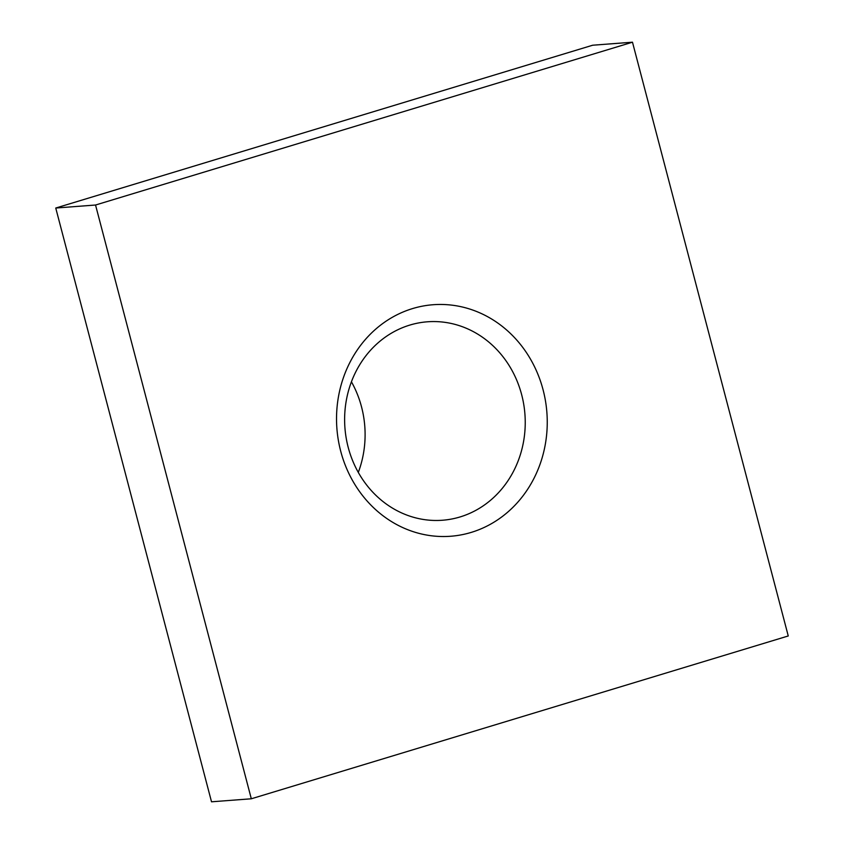 <?xml version="1.0" encoding="UTF-8"?>
<svg xmlns="http://www.w3.org/2000/svg" width="844" height="844" viewBox="0 0 844 844"><rect width="100%" height="100%" fill="white"/><g stroke="black" fill="none" stroke-linecap="round" stroke-linejoin="round"><path stroke-width="1.27" d="M412.537 308.587A116.092 105.3 -94.3 0 1 543.082 389.812A116.092 105.3 -94.3 0 1 471.247 532.395A116.092 105.3 -94.3 0 1 340.702 451.181A116.092 105.3 -94.3 0 1 412.537 308.587M460.096 516.939A99.508 90.255 85.7 0 0 523.734 404.371A99.508 90.255 85.7 0 0 427.412 321.796A99.508 90.255 85.7 0 0 409.773 325.098A99.508 90.255 85.7 0 0 346.124 437.667A99.508 90.255 85.7 0 0 442.456 520.242A99.508 90.255 85.7 0 0 460.096 516.939M358.299 472.397A99.508 90.255 85.7 0 0 351.421 381.783M788.254 635.965L251.312 798.783L95.541 205.018L632.483 42.2L788.254 635.965M95.541 205.018L55.746 208.035L211.517 801.8L251.312 798.783M55.746 208.035L592.688 45.217L632.483 42.2"/></g></svg>
